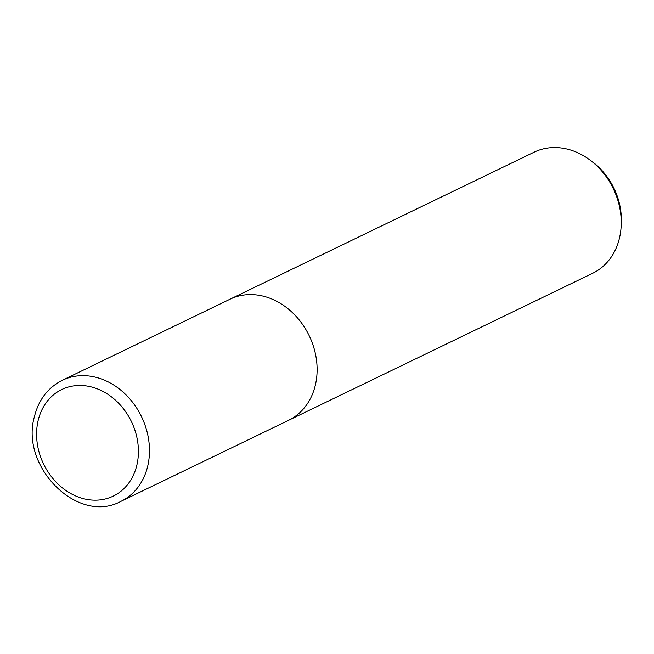 <?xml version="1.0" encoding="UTF-8"?>
<svg xmlns="http://www.w3.org/2000/svg" width="654" height="654" viewBox="0 0 654 654"><rect width="100%" height="100%" fill="white"/><g stroke="black" fill="none" stroke-linecap="round" stroke-linejoin="round"><path stroke-width="0.98" d="M288.259 420.465A67.256 55.426 -115.8 0 0 288.537 420.326L592.655 273.29A67.256 55.426 -115.8 0 0 619.493 237.974A67.256 55.426 -115.8 0 0 621.186 225.319A67.256 55.426 -115.8 0 0 589.418 159.625A67.256 55.426 -115.8 0 0 534.105 152.186L229.987 299.221A67.256 55.426 -115.8 0 0 229.709 299.36M229.987 299.221A67.256 55.426 -115.8 0 1 293.957 314.108A67.256 55.426 -115.8 0 1 315.375 385.01A67.256 55.426 -115.8 0 1 288.537 420.326A67.256 55.426 -115.8 0 0 315.375 385.01A67.256 55.426 -115.8 0 0 293.957 314.108A67.256 55.426 -115.8 0 0 229.987 299.221L62.343 380.276C47.914 387.642 38.594 399.807 34.384 416.778C19.955 466.776 77.94 524.982 120.892 501.381L120.892 501.381A67.256 55.426 -115.8 0 0 147.73 466.065A67.256 55.426 -115.8 0 0 126.32 395.163A67.256 55.426 -115.8 0 0 62.343 380.276M621.186 225.319L621.3 222.344A62.4 51.429 -115.8 0 0 591.829 161.383L589.418 159.625M136.882 465.027A59.187 48.78 -115.8 0 0 99.907 389.931A59.187 48.78 -115.8 0 0 38.12 420.612A59.187 48.78 -115.8 0 0 75.096 495.707A59.187 48.78 -115.8 0 0 136.882 465.027M288.537 420.326L120.892 501.381"/></g></svg>
